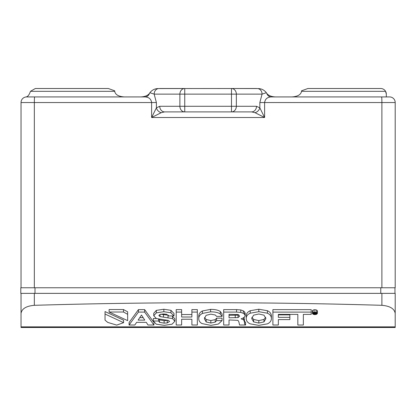 <?xml version="1.0" encoding="UTF-8"?>
<svg xmlns="http://www.w3.org/2000/svg" width="416" height="416" viewBox="0 0 416 416"><rect width="100%" height="100%" fill="white"/><g stroke="black" fill="none" stroke-linecap="round" stroke-linejoin="round"><path stroke-width="0.62" d="M140.462 96.928L144.976 96.928L140.462 96.928C144.716 96.803 147.727 95.623 149.495 93.387L149.874 92.726C152.079 89.939 154.913 88.551 158.366 88.566L231.488 88.509A5.611 4.862 90 0 1 236.35 94.125L236.35 106.283L256.495 106.283A5.611 4.862 90 0 1 251.633 111.899L255.024 112.694L264.612 117.51L259.844 107.874L259.844 102.544L262.064 94.125L266.36 92.726L266.739 93.387C268.507 95.623 271.518 96.803 275.772 96.928L271.253 96.928C267.394 97.105 265.179 98.977 264.612 102.544L381.893 102.544A5.611 0.291 -90 0 0 381.602 96.928L271.253 96.928A5.611 4.862 90 0 1 266.739 93.387M359.653 96.928L389.23 96.928M29.453 96.928L26.312 96.928M116.329 96.928L35.064 96.928M354.042 96.928L291.803 96.928C297.669 96.574 300.908 94.702 301.527 91.317L301.527 90.823L307.882 88.509L380.702 88.509A5.611 5.611 0 0 1 385.559 91.317L386.313 94.125L386.313 96.928L387.062 96.928M124.431 96.928C118.565 96.574 115.326 94.702 114.707 91.317L114.707 90.823L108.352 88.509L35.329 88.509L30.462 91.317L29.812 93.028C28.668 95.566 27.383 96.866 25.953 96.928L25.475 97.053A5.611 5.611 0 0 0 21.034 102.544A5.611 5.611 0 0 1 26.645 96.928L144.976 96.928C148.84 97.105 151.055 98.977 151.622 102.544L34.341 102.544A5.611 0.291 -90 0 1 34.632 96.928M381.893 287.758L381.893 102.544L395.2 102.544L395.2 287.758L20.8 287.758L20.8 293.368L395.2 293.368L395.2 326.862L21.034 326.862L21.034 293.368M395.2 102.544A5.611 5.611 0 0 0 389.589 96.928A5.611 5.611 0 0 1 395.2 102.544A5.611 5.611 0 0 0 389.589 96.928M149.495 93.387A5.611 4.862 -90 0 1 144.976 96.928M394.966 293.368L394.966 287.758M21.034 326.862L21.034 327.491L395.2 327.491L395.2 326.862M21.034 313.404C21.819 308.703 26.255 306.01 34.341 305.313C150.192 301.86 266.042 301.86 381.893 305.313C389.979 306.01 394.415 308.703 395.2 313.404M25.953 96.928L25.48 97.053A5.611 5.611 0 0 0 21.034 102.544L21.034 287.758M149.874 92.726L154.17 94.125L156.39 102.544L151.622 102.544L151.622 117.51L161.21 112.694L164.601 111.899L251.633 111.899M257.868 88.566A5.611 4.862 90 0 1 262.064 94.125L231.488 94.125L231.488 88.509L257.868 88.566C261.321 88.551 264.155 89.939 266.36 92.726M303.352 322.561L303.352 314.397L311.204 314.397L311.204 312.104L272.896 312.104L272.896 325.01L278.346 325.01L278.346 319.592L289.864 319.592L289.864 317.346L278.346 317.346L278.346 314.376L297.83 314.397L297.83 322.561M289.864 317.346L289.864 314.881L278.346 314.881L278.346 314.376M278.346 322.54L278.346 319.592M311.204 312.104L311.204 309.634L272.896 309.634L272.896 312.104M250.214 310.731C247.546 311.922 246.215 313.7 246.225 316.061L246.225 318.531C246.215 316.165 247.546 314.387 250.214 313.201L250.214 310.731L258.814 309.223L267.415 310.731C270.046 311.912 271.367 313.69 271.383 316.061L271.383 318.531C271.388 320.84 270.062 322.618 267.415 323.861L258.814 325.369L250.214 323.861C247.567 322.634 246.236 320.861 246.225 318.531L246.225 316.061M229.034 322.54L229.034 319.94L237.994 320.351L238.919 322L239.543 325.01L245.58 325.01L244.582 323.95L244.436 321.88L243.672 319.862L241.108 318.838L244.223 317.585L245.17 315.77L245.17 313.3L244.67 311.943L243.318 310.856L240.786 309.951L236.548 309.618L223.678 309.618L223.678 312.083L236.548 312.083L236.548 309.618M244.436 319.41L244.436 321.88L244.436 319.41L243.672 317.392M245.58 324.683L245.58 322.218L244.582 321.48L244.436 320.278M317.424 310.918L317.424 313.388L317.424 310.918L316.68 310.034L314.886 309.67L313.097 310.034L312.354 310.918L312.354 313.388L313.097 312.504L314.886 312.14L316.68 312.504L317.424 313.388L316.68 314.278L314.886 314.642L313.092 314.278L312.354 313.388M123.495 309.551L109.106 309.551L109.106 312.021L123.495 312.021L123.495 309.551L127.66 311.839L127.66 320.637L109.106 312.021M123.594 322.655L123.594 320.19L105.035 311.568L105.035 320.133L107.734 322.41L116.724 325.114L123.594 322.655L105.035 314.038M153.473 321.896L144.643 309.618L138.445 309.618L129.08 322.54L129.08 325.01L138.445 312.083L138.445 309.618M156.442 318.552L153.322 318.552L153.322 321.017L158.558 321.017L158.558 319.051M167.955 320.315L164.112 320.674L159.536 319.878L158.772 319.088M156.312 310.388L153.748 313.274L153.748 315.744L156.312 312.858L163.847 311.709L170.914 312.796L173.997 315.936L173.997 313.466L170.914 310.326L163.847 309.239L156.312 310.388L156.312 312.858M168.438 315.234L160.586 314.231M173.997 315.936L168.724 315.936L166.66 314.278L163.472 313.955L160.087 314.376L158.824 315.546L160.072 316.581L172.5 318.588L174.85 321.23L174.85 318.76L171.969 315.936M181.631 309.618L176.202 309.618L176.202 312.083L181.631 312.083L181.631 309.618M191.89 314.543L181.631 314.543M197.34 309.618L191.89 309.618L191.89 312.083L197.34 312.083L197.34 309.618M197.34 312.083L197.34 325.01L191.89 325.01L191.89 319.238L191.89 322.54M181.631 322.54L181.631 319.238L181.631 325.01L176.202 325.01L176.202 312.083M222.108 313.924L220.288 311.511C218.244 310.086 215.015 309.369 210.595 309.374L202.436 310.97C199.982 312.192 198.749 313.934 198.749 316.186L198.749 318.651C198.749 316.399 199.982 314.662 202.436 313.435L210.595 311.839C215.015 311.839 218.244 312.551 220.288 313.981L222.108 316.389L222.108 313.924M222.108 316.389L216.622 316.389L215.249 314.99L210.808 314.148L206.086 315.338L204.36 318.698L206.175 321.958L210.824 323.034L215.233 322.109L216.622 320.606L222.05 320.606L222.05 318.141L216.622 318.141L215.233 319.639L210.824 320.57L206.175 319.488L204.532 317.46M161.21 112.694A5.611 4.321 -135.8 0 1 156.39 107.874L151.622 117.51L264.612 117.51L264.612 102.544L259.844 102.544M256.495 106.283L259.844 107.874A5.611 4.321 -44.2 0 1 255.024 112.694M385.559 91.317A5.611 5.611 0 0 1 386.313 94.125A5.611 5.611 0 0 0 385.559 91.317L301.527 91.317M156.39 102.544L156.39 107.874L159.739 106.283A5.611 4.862 90 0 0 164.601 111.899L184.746 111.899A5.611 4.862 -90 0 1 179.884 106.283L179.884 94.125A5.611 4.862 -90 0 1 184.746 88.509L184.746 94.125L154.17 94.125A5.611 4.862 -90 0 1 158.366 88.566M159.697 88.509L184.746 88.509M231.488 88.509L256.537 88.509M297.83 314.397L297.83 325.031L303.352 325.031L303.352 314.397M250.214 313.201L258.814 311.693L267.415 313.201L267.415 310.731M267.415 313.201C270.046 314.382 271.367 316.155 271.383 318.531L271.383 316.061M245.17 315.77L244.67 314.408L243.318 313.321L240.786 312.416L240.786 309.951M243.318 313.321L243.318 310.856M244.67 314.408L244.67 311.943M244.582 323.95L244.582 321.48M229.034 319.94L229.034 325.01L223.678 325.01L223.678 312.083M240.786 312.416L236.548 312.083M123.495 312.021L127.66 314.304M138.445 312.083L144.643 312.083L144.643 309.618M144.643 312.083L153.936 325.01L153.936 322.686M153.936 325.01L147.992 325.01L146.297 322.353L136.63 322.353L134.815 325.01L129.08 325.01M158.558 321.017L159.536 322.343L164.112 323.144L167.263 322.93L169.562 321.433L168.423 320.44L156.4 318.536L153.748 315.744L153.748 313.274M172.5 318.588L172.5 316.124M174.85 321.23L172.089 324.178L164.325 325.343L156.26 324.194L153.322 321.017M181.631 312.083L181.631 317.013L191.89 317.013L191.89 312.083M191.89 319.238L181.631 319.238M216.622 320.606L216.622 318.141M222.05 320.606L218.4 324.043L210.896 325.369L201.994 323.58C199.841 322.39 198.765 320.746 198.749 318.651L198.749 316.186M222.076 111.899L194.158 111.899L222.076 111.899M258.814 313.981L263.978 315.172L265.902 318.531L263.978 321.896L258.814 323.081L253.614 321.896L251.675 318.531L253.614 315.162L258.814 313.981M238.03 317.59L229.034 317.803L229.034 314.33L238.082 314.558L239.668 316.134L238.03 317.59L238.03 315.125L229.034 315.333L229.034 314.33M316.43 314.153L314.886 314.47L313.336 314.153L312.707 313.388L313.342 312.624L314.886 312.307L316.43 312.624L317.065 313.388L316.43 314.153L316.43 312.624M144.768 320.122L138.107 320.122L141.492 315.042L144.768 320.122M265.72 317.299L263.978 319.431L258.814 320.611L253.614 319.431L251.857 317.314M238.846 314.844L238.03 315.125M143.177 317.658L139.75 317.658M313.862 312.697L315.598 312.749L316.03 313.092L315.349 313.43L316.03 314.07L314.74 313.529L313.862 314.07L313.862 312.432M315.598 312.749L315.598 312.364M316.03 313.092L316.03 314.07M316.014 314.054L316.014 313.17M314.792 313.362L314.35 313.362L314.35 312.863L315.546 313.113L314.792 313.362L314.792 312.863M314.35 313.362L314.35 312.863M30.462 91.317L114.707 91.317M34.341 287.758L34.341 102.544L21.034 102.544A5.611 5.611 0 0 1 26.645 96.928M380.77 287.758L380.77 293.368M34.996 287.758L34.996 293.368M34.341 305.313L34.341 293.368M381.893 293.368L381.893 305.313M159.739 106.283L184.746 106.283L184.746 94.125L231.488 94.125L231.488 106.283L236.35 106.283A5.611 4.862 90 0 1 231.488 111.899L231.488 106.283L184.746 106.283L184.746 111.899M258.814 311.693L258.814 309.223M243.672 319.862L243.672 317.996M313.097 312.504L313.097 310.034M314.886 312.14L314.886 309.67M316.68 312.504L316.68 310.034M159.536 322.343L159.536 319.878M164.112 323.144L164.112 320.674M167.263 322.93L167.263 320.466M163.847 311.709L163.847 309.239M170.914 312.796L170.914 310.326M160.072 316.581L160.072 314.382M163.488 317.117L163.488 314.652M168.012 317.652L168.012 315.188M220.288 313.981L220.288 311.511M206.175 321.958L206.175 319.488M210.824 323.034L210.824 320.57M215.233 322.109L215.233 319.639M202.436 313.435L202.436 310.97M210.595 309.374L210.595 311.839M263.978 321.896L263.978 319.431M258.814 323.081L258.814 320.611M253.614 321.896L253.614 319.431M235.248 317.803L235.248 315.333M314.886 314.47L314.886 313.529M313.336 312.629L313.336 314.153M314.834 312.697L314.834 312.307M315.26 313.331L315.26 312.889"/></g></svg>
